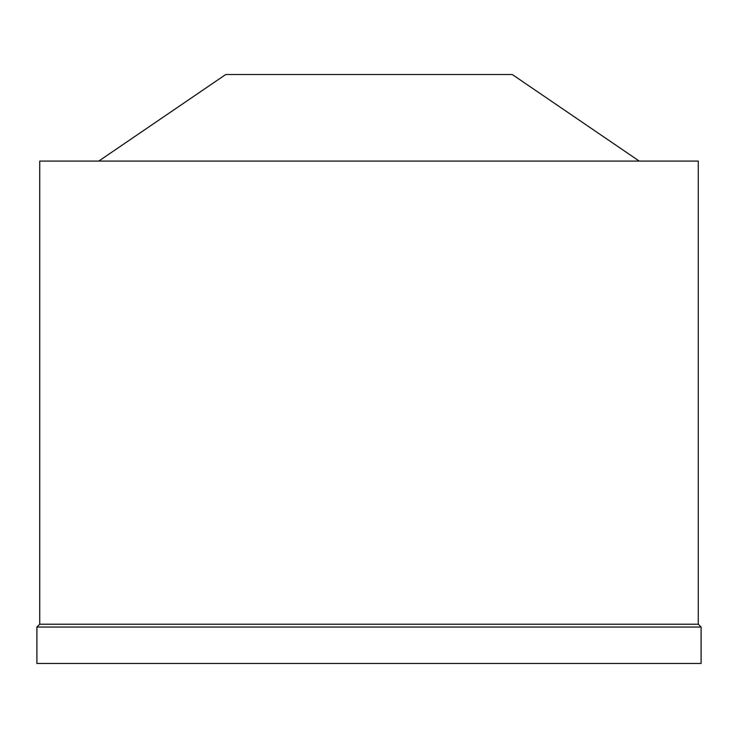 <?xml version="1.0" encoding="UTF-8"?>
<svg xmlns="http://www.w3.org/2000/svg" width="738" height="738" viewBox="0 0 738 738"><rect width="100%" height="100%" fill="white"/><g stroke="black" fill="none" stroke-linecap="round" stroke-linejoin="round"><path stroke-width="1.11" d="M369 663.471L701.1 663.471L701.1 627.042L36.9 627.042L36.9 663.471L369 663.471M36.9 627.042L39.723 624.219L698.277 624.219L701.1 627.042M39.723 624.219L39.723 161.087L698.277 161.087L698.277 624.219M98.754 161.087L225.717 74.529L512.283 74.529L639.246 161.087"/></g></svg>

